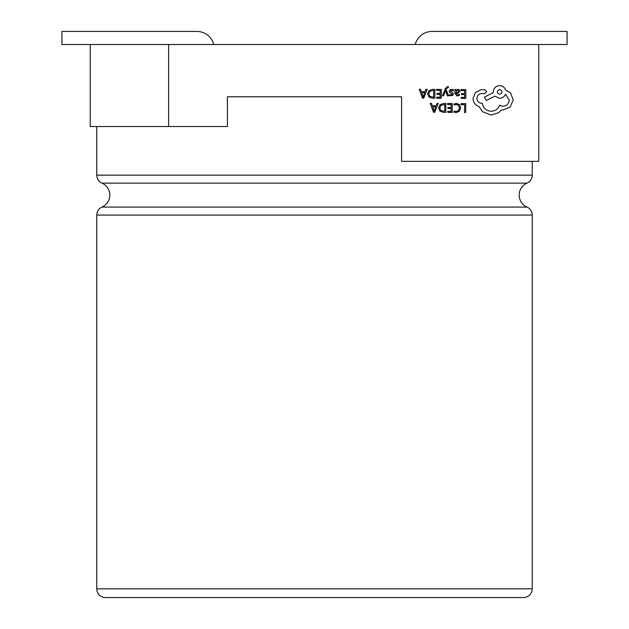 <?xml version="1.0" encoding="UTF-8"?>
<svg xmlns="http://www.w3.org/2000/svg" width="629" height="629" viewBox="0 0 629 629"><rect width="100%" height="100%" fill="white"/><g stroke="black" fill="none" stroke-linecap="round" stroke-linejoin="round"><path stroke-width="0.94" d="M96.772 126.523L96.772 175.153A8.712 8.712 0 0 0 101.992 183.133L527.008 183.133L101.992 183.133A13.067 13.067 0 0 1 101.992 207.083L527.008 207.083A13.067 13.067 0 0 1 527.008 183.133A8.712 8.712 0 0 0 532.228 175.153L532.228 161.362M105.475 597.55L523.525 597.55L105.475 597.55A8.712 8.712 0 0 1 96.772 588.838L96.772 215.063A8.712 8.712 0 0 1 101.992 207.083M523.525 597.55A8.712 8.712 0 0 0 532.228 588.838L532.228 215.063A8.712 8.712 0 0 0 527.008 207.083M401.593 96.772L227.407 96.772L401.593 96.772L401.593 161.362L538.762 161.362L538.762 44.517L168.619 44.517L168.619 126.523L90.238 126.523L90.238 44.517L61.933 44.517L61.933 31.45L196.924 31.45A17.415 17.415 0 0 1 213.789 44.517M227.407 96.772L227.407 126.523L168.619 126.523M168.619 44.517L90.238 44.517M538.762 44.517L567.067 44.517L567.067 31.45L432.076 31.45A17.415 17.415 0 0 0 415.211 44.517M461.081 103.62L461.073 104.626L464.595 104.65L464.54 112.497L465.688 112.505L465.751 103.651L461.081 103.62M456.536 103.439L454.083 103.934L454.075 105.035L456.363 104.453L458.635 105.405L459.484 107.936L458.533 110.594L456.111 111.553L454.028 111.018L454.02 112.214L456.119 112.591L459.382 111.309L460.687 107.873L459.571 104.666L456.536 103.439M447.549 103.526L447.541 104.532L451.158 104.556L451.142 107.535L447.974 107.512L447.966 108.526L451.135 108.55L451.111 111.388L447.699 111.364L447.691 112.379L452.251 112.41L452.314 103.557L447.549 103.526M445.875 103.51L443.437 103.494L439.993 104.713L438.633 107.999L439.946 111.152L443.288 112.347L445.812 112.371L445.875 103.51M444.679 111.341L444.727 104.516L440.803 105.405L439.836 107.976L440.787 110.476L444.679 111.341M430.205 103.4L433.515 112.277L434.741 112.292L438.177 103.455L436.911 103.447L436.046 105.861L432.359 105.837L431.47 103.408L430.205 103.4M435.677 106.859L432.705 106.844L434.144 111.152L435.677 106.859M461.081 89.57L461.081 90.576L464.697 90.607L464.674 93.579L461.505 93.564L461.505 94.578L464.666 94.594L464.65 97.432L461.23 97.409L461.222 98.423L465.782 98.462L465.845 89.601L461.081 89.57M457.181 96.009L459.367 95.435L459.367 94.358L457.291 95.113L456.017 93.556L457.896 93.304L460.011 91.252L459.477 89.908L458.014 89.397L456.072 90.513L456.049 89.53L454.94 89.522L454.909 93.595L457.181 96.009M458.588 92.133L458.565 90.6L457.723 90.309L456.512 90.812L456.025 92.707L458.588 92.133M451.606 90.261L453.43 90.883L453.438 89.735L451.724 89.349L449.877 89.845L449.153 91.205L449.515 92.251L452.251 94.224L451.04 95.065L449.436 94.602L449.428 95.679L452.676 95.474L453.399 94.13L453.092 93.131L450.293 91.103L451.606 90.261M442.47 95.765L443.618 95.773L445.552 90.505L447.305 95.797L448.54 95.805L446.11 89.475L446.598 88.327L448.375 87.58L448.383 86.59L447.667 86.495L445.395 88.5L442.47 95.765M436.557 89.397L436.55 90.403L440.174 90.427L440.151 93.406L436.982 93.391L436.974 94.397L440.143 94.421L440.119 97.259L436.707 97.236L436.699 98.25L441.259 98.281L441.322 89.428L436.557 89.397M434.883 89.381L432.445 89.365L429.002 90.584L427.641 93.87L428.954 97.023L432.296 98.218L434.82 98.242L434.883 89.381M433.688 97.212L433.735 90.387L429.811 91.284L428.844 93.847L429.796 96.355L433.688 97.212M419.213 89.271L422.523 98.155L423.749 98.163L427.185 89.326L425.919 89.318L425.055 91.732L421.367 91.708L420.479 89.279L419.213 89.271M424.685 92.73L421.713 92.715L423.152 97.023L424.685 92.73M473.039 98.439C473.322 102.511 475.382 105.279 479.212 106.733L482.577 111.726L491.115 115.068L498.695 112.662L501.478 109.91L502.925 110.051L510.19 107.079L513.201 99.917L510.606 93.037L505.59 89.978C504.592 87.289 502.61 85.843 499.638 85.654C495.809 85.992 493.694 88.084 493.301 91.905L493.293 92.534L484.448 97.133L486.374 100.483L494.842 96.135L499.552 98.313C502.437 98.14 504.419 96.772 505.496 94.201L509.231 100.019C508.837 103.848 506.722 105.931 502.893 106.27L499.56 105.302C498.105 109.069 495.282 111.066 491.084 111.286C486.131 110.83 483.214 108.188 482.325 103.353L481.822 103.353C478.826 103.046 477.207 101.395 476.939 98.407C477.183 95.569 478.708 93.941 481.507 93.524L484.723 93.611L486.689 91.669L484.873 89.703L481.161 89.68L475.414 92.471L473.039 98.439M499.678 89.436C496.493 91.063 496.485 92.699 499.638 94.342C502.807 92.73 502.823 91.095 499.678 89.436M96.772 588.838L532.228 588.838M96.772 215.063L532.228 215.063M96.772 175.153L532.228 175.153"/></g></svg>
